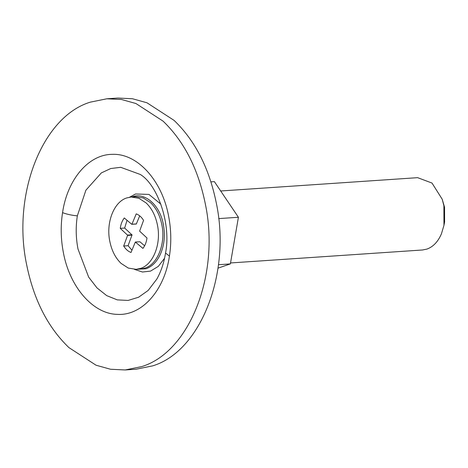 <?xml version="1.0" encoding="UTF-8"?>
<svg xmlns="http://www.w3.org/2000/svg" width="468" height="468" viewBox="0 0 468 468"><rect width="100%" height="100%" fill="white"/><g stroke="black" fill="none" stroke-linecap="round" stroke-linejoin="round"><path stroke-width="0.7" d="M136.621 269.299L146.063 268.761C152.305 266.497 157.16 261.477 160.629 253.691C164.362 244.729 165.268 234.994 163.355 224.488C159.957 205.165 144.963 191.921 132.087 196.864L131.736 196.987M160.91 204.188L148.953 194.419L135.556 193.986L129.577 197.209M134.456 269.369L142.477 272.019L150.544 271.107L158.319 266.374L164.56 258.242M136.065 269.334L140.47 269.041L144.881 268.146C157.698 264.268 165.83 243.448 161.84 224.716C159.945 215.42 156.189 208.073 150.585 202.691L143.348 197.993L135.585 196.73L131.18 197.028L126.769 197.923C113.946 201.796 105.821 222.616 109.81 241.348C111.706 250.649 115.461 257.991 121.066 263.379L128.302 268.076L136.065 269.334L140.476 268.445C153.293 264.566 161.425 243.746 157.435 225.014C155.534 215.713 151.784 208.371 146.174 202.983L138.938 198.292L131.18 197.028M139.704 215.859L136.305 224.026L131.765 224.307L124.301 217.959C122.177 220.744 120.826 224.207 120.247 228.349L127.641 235.234L123.681 246.01C125.699 249.263 128.144 251.421 131.017 252.492L135.346 242.038L142.939 248.403C145.062 245.618 146.414 242.155 146.999 238.013L139.604 231.128L143.565 220.352C141.547 217.099 139.101 214.941 136.229 213.87L131.9 224.324M135.346 242.038L139.885 241.757L144.612 245.776M127.039 220.288L124.652 228.051L132.046 234.936L128.086 245.712L131.947 250.204M136.416 223.926L132.011 224.225M139.885 241.757L135.48 242.055M128.086 245.712L123.681 246.01M132.046 235.129L127.635 235.427M132.046 234.936L127.641 235.234M131.97 234.766L127.565 235.065M124.652 228.051L120.247 228.349M26.699 264.993C33.813 299.865 47.888 327.407 68.913 347.601L96.051 365.221L110.536 369.258L125.155 369.954L141.693 366.602C189.762 352.059 220.252 273.985 205.288 203.75C198.175 168.878 184.099 141.342 163.075 121.142L135.936 103.527L121.452 99.485L106.833 98.789L90.289 102.147C42.219 116.684 11.735 194.758 26.699 264.993M125.155 369.954L136.17 369.211L152.714 365.853C200.784 351.316 231.268 273.242 216.304 203.007C209.19 168.135 195.121 140.593 174.09 120.399L146.952 102.779L132.467 98.742L117.848 98.046L106.833 98.789M442.196 199.216L444.553 207.254L444.6 222.007L443.956 225.33L443.892 205.663L442.196 199.216L432.005 183.058L417.637 177.67L220.685 190.979M230.537 262.952L422.528 249.982L426.939 249.087C433.21 246.8 438.048 241.699 441.447 233.784L443.956 225.33M217.994 268.152L230.373 263.905L238.417 217.269L214.379 181.631L210.922 181.865M218.691 218.603L238.417 217.269M218.457 264.712L230.373 263.905M77.337 215.859C75.646 226.845 75.863 237.902 77.992 249.023L88.657 277.114L96.975 287.89L106.698 295.624L117.281 299.883L128.115 300.427L138.604 297.227L148.145 290.464L156.868 279.027C161.132 271.352 164.016 262.688 165.532 253.024L169.434 256.113C171.464 242.927 171.2 229.659 168.644 216.315C162.15 180.531 137.399 153.241 112.431 154.352C88.797 154.235 67.41 179.226 62.554 212.636C66.672 214.233 71.604 215.309 77.337 215.859L85.896 190.195L101.34 172.908L110.758 168.527L120.715 167.31L140.306 174.47C157.698 184.883 171.399 224.406 165.532 253.024M62.554 212.636C60.524 225.816 60.787 239.084 63.344 252.427C69.662 287.071 93.062 313.929 117.298 314.367C141.751 316.005 164.444 290.646 169.434 256.113M235.1 236.492L234.404 240.529"/></g></svg>
